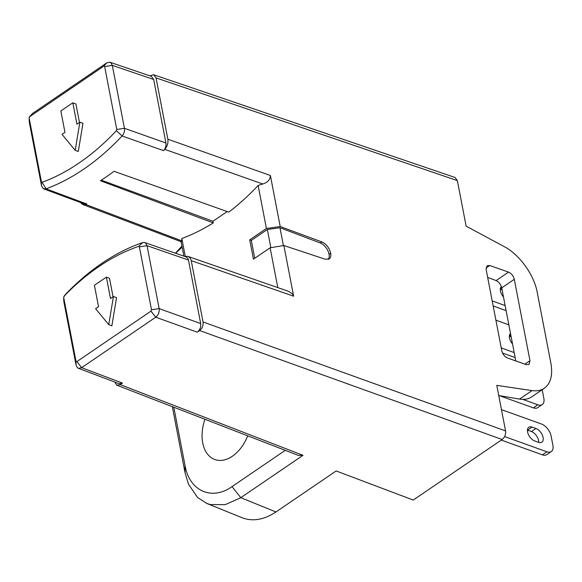 <?xml version="1.0" encoding="UTF-8"?>
<svg xmlns="http://www.w3.org/2000/svg" width="582" height="582" viewBox="0 0 582 582"><rect width="100%" height="100%" fill="white"/><g stroke="black" fill="none" stroke-linecap="round" stroke-linejoin="round"><path stroke-width="0.87" d="M79.865 122.184L76.926 124.184L72.808 102.803L60.841 110.958L64.958 132.34L62.019 134.34L75.194 150.345L79.865 122.184L82.971 123.297L78.294 151.458L75.194 150.345M113.439 296.514L110.493 298.515L106.375 277.134L94.415 285.282L98.533 306.663L95.586 308.671L108.761 324.669L113.439 296.514L116.538 297.628L111.868 325.789L108.761 324.669M79.479 122.446L75.907 103.923L72.808 102.803M41.533 185.782L41.424 181.817L42.144 182.304L46.036 188.837L43.344 188.677L41.577 186.007L29.246 121.958L29.136 118.001L41.424 181.817M113.046 296.776L109.481 278.247L106.375 277.134M173.8 407.233L185.025 465.52C189.332 490.953 211.863 501.058 232.036 486.596L285.253 450.344M114.654 382.003L116.887 385.219L120.241 384.629L302.996 455.32L240.781 497.69L225.241 504.652L210.248 504.572L206.748 503.415L197.509 497.457L188.459 484.108L185.032 472.708L172.316 406.658M76.082 365.176L63.787 301.352L63.685 297.387L75.973 361.211L76.86 361.611L150.956 311.144L151.502 309.77L159.148 308.598C159.519 312.134 158.377 315.007 155.729 317.205L81.633 367.671L78.614 368.362L77.341 367.664L76.082 365.176L75.973 361.211M66.217 293.604A231.585 151.931 109.8 0 1 142.648 242.599L138.683 246.361A226.078 148.315 -70.2 0 0 64.064 296.158L66.217 293.604L63.664 297.176L63.787 301.352M151.502 309.77L139.382 246.855L147.035 245.677L159.148 308.598L200.688 323.556C201.066 327.106 199.924 329.972 197.269 332.162L155.729 317.205L150.956 311.144M139.382 246.855L138.683 246.361M142.648 242.599L144.154 242.418L145.493 242.949L147.035 245.677L188.459 260.052L200.688 323.556M101.312 180.158L212.961 221.247L227.184 211.564M42.144 182.304A226.078 148.315 -70.2 0 0 116.407 130.703L122.111 135.97A231.585 151.931 109.8 0 1 46.036 188.837L86.813 203.998L84.55 204.035M270.856 247.67L267.356 229.497L251.308 240.431L249.722 239.857L266.411 228.493L258.124 185.476A232.582 152.586 -70.2 0 1 228.791 212.132L113.999 171.29A231.745 152.04 -70.2 0 1 100.395 180.74L213.281 222.906L212.961 221.247M183.883 256.145L181.104 241.705M80.454 202.514L82.615 204.457L85.605 204.435L181.73 240.824L181.824 238.504L185.294 256.56M181.73 240.824L181.468 241.843L82.629 204.464M116.407 130.703L116.778 129.48L124.432 128.302C124.817 131.132 124.039 133.693 122.111 135.97L163.593 150.643A231.883 152.128 -70.2 0 0 164.793 149.356C167.34 146.322 168.358 142.932 167.842 139.2L156.034 77.886L153.721 74.758L149.829 75.835M116.778 129.48L104.665 66.559L112.311 65.38L124.432 128.302L165.914 142.99C166.306 145.806 165.535 148.359 163.593 150.643M106.761 62.885L103.778 66.159L29.456 116.837L32.665 113.352L106.761 62.885L109.765 62.187L111.038 62.885L112.311 65.38L153.684 79.487L165.914 142.99M104.665 66.559L103.778 66.159M32.665 113.352L29.115 117.775L29.246 121.958M182.144 247.11L175.626 253.279M175.604 253.075L181.94 246.033M76.86 361.611L81.633 367.671L122.482 383.102L119.157 383.698M247.706 435.823A34.949 22.924 109.8 0 1 214.853 459.54A34.949 22.924 109.8 0 1 204.951 419.287M186.182 256.946L187.935 258.532L188.459 260.052M188.153 256.48L288.461 291.306L292.491 293.888L293.626 296.194L191.231 260.649L190.423 258.43L189.026 256.917L187.208 256.291L185.425 256.517A231.883 152.128 -70.2 0 0 185.185 256.597M249.722 239.857L253.439 259.157L270.128 247.787L283.87 245.524L293.626 296.194M251.308 240.431L254.741 258.27M267.356 229.497L279.964 227.722L320.333 243.007A10.047 5.624 -124.3 0 1 328.983 254.036L329.034 254.305A10.047 5.624 -124.3 0 1 328.27 259.383M279.964 227.722L283.405 245.604M277.796 287.603L270.128 247.787M181.824 238.504A232.582 152.586 -70.2 0 0 213.281 222.906M85.605 204.435A231.883 152.128 -70.2 0 0 86.813 203.998M258.124 185.476L262.744 183.985L164.793 149.356M109.983 62.252L151.356 76.351L153.684 79.487M232.036 486.596L240.781 497.69L275.963 511.956L336.17 470.954L413.235 500.069L502.142 439.512L199.619 330.561L197.269 332.162M275.963 511.956C264.017 519.842 252.712 521.77 242.047 517.725M302.996 455.32L298.413 455.437L116.866 385.211M122.482 383.102L120.241 384.629M199.619 330.561C202.274 328.372 203.409 325.505 203.038 321.955L505.562 430.906C505.933 434.456 504.798 437.329 502.142 439.512M191.231 260.649L203.038 321.955M329.034 254.305L330.663 253.199C331.136 255.935 330.634 257.855 329.157 258.954L325.229 259.23L283.87 245.524M330.663 253.199L328.983 254.036M320.333 243.007L321.897 241.937C326.306 244.025 329.216 247.685 330.612 252.923M321.897 241.937L280.204 226.522L266.411 228.493M167.842 139.2L270.383 175.488L280.204 226.522M270.383 175.488C270.179 179.714 267.64 182.544 262.744 183.985M455.044 177.481L457.357 180.609L156.034 77.886M505.562 430.906L496.788 385.371L532.035 390.587C536.873 391.271 540.969 390.493 544.337 388.238C550.754 383.451 552.936 375.106 550.878 363.212L537.193 292.179C534.058 274.799 519.428 254.552 504.325 246.673L466.131 226.151L457.357 180.609M529.976 360.731L514.292 279.302C513.36 275.839 511.44 273.438 508.53 272.107L489.76 265.523L487.112 265.676L486.13 269.43L501.815 350.859C502.746 354.329 504.667 356.722 507.577 358.054L526.346 364.638L528.994 364.485L529.976 360.731L524.957 364.15M505.14 305.572L492.197 300.923M493.165 305.943L506.1 310.592M500.287 289.13A8.192 4.583 -124.3 0 1 500.425 289.174L502.091 289.778M503.481 296.966A8.192 4.583 -124.3 0 1 501.349 286.519M495.908 320.165L508.843 324.814M514.182 352.561L501.248 347.912M502.55 353.048L515.15 357.574M509.337 336.12A8.192 4.583 -124.3 0 1 509.476 336.163L511.142 336.767M512.531 343.955A8.192 4.583 -124.3 0 1 510.501 333.421M542.184 389.7L543.85 398.35A10.92 6.118 -124.3 0 1 542.242 404.585A10.92 6.118 -124.3 0 1 537.877 404.81L522.774 399.383M542.242 404.585L537.753 407.64A10.92 6.118 -124.3 0 1 533.388 407.866L537.877 404.81M499.341 395.636L533.388 407.866M538.605 442.349L534.727 440.96A8.192 4.583 -124.3 0 1 528.318 434.281A8.192 4.583 -124.3 0 1 528.783 427.253A8.192 4.583 -124.3 0 1 532.057 427.086L535.935 428.476A8.192 4.583 -124.3 0 1 542.344 435.154A8.192 4.583 -124.3 0 1 541.886 442.182A8.192 4.583 -124.3 0 1 538.605 442.349M501.466 409.641L541.58 424.045A10.92 6.118 -124.3 0 1 551.118 436.085L552.9 445.332A10.92 6.118 -124.3 0 1 551.292 451.574A10.92 6.118 -124.3 0 1 546.927 451.799L504.609 436.595M527.43 430.091A8.192 4.583 -124.3 0 1 527.568 430.142L531.446 431.531A8.192 4.583 -124.3 0 1 538.743 442.4M551.292 451.574L546.804 454.629A10.92 6.118 -124.3 0 1 542.439 454.855L546.927 451.799M501.313 440.079L542.439 454.855M498.745 395.534L519.566 399.077C524.28 399.849 528.26 399.143 531.526 396.96M487.672 277.41L496.082 280.582C498.919 281.964 500.804 284.387 501.728 287.857L515.798 360.935M185.032 472.708L185.025 465.52M501.8 288.243L500.425 289.174M510.851 335.232L509.476 336.163M532.057 427.086L527.568 430.142M531.446 431.531L535.935 428.476M519.566 399.077L532.035 390.587M508.53 272.107L496.082 280.582M486.014 268.069L489.76 265.523M501.728 287.857L514.292 279.302M43.774 188.881L84.565 204.042M144.736 242.556L186.153 256.931M119.135 383.691L78.294 368.261M241.639 517.558L206.37 503.263M153.706 74.758L455.029 177.474M544.294 388.267L531.606 396.909"/></g></svg>
